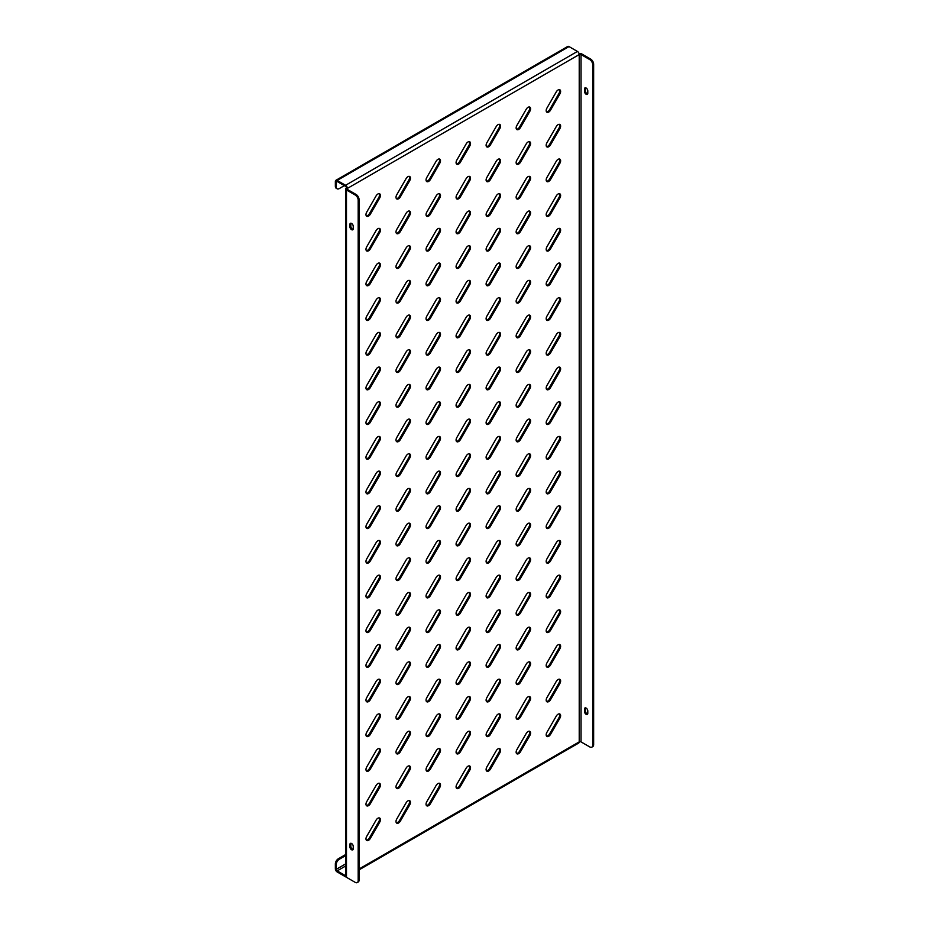 <?xml version="1.0" encoding="UTF-8"?>
<svg xmlns="http://www.w3.org/2000/svg" width="929" height="929" viewBox="0 0 929 929"><rect width="100%" height="100%" fill="white"/><g stroke="black" fill="none" stroke-linecap="round" stroke-linejoin="round"><path stroke-width="1.39" d="M558.074 124.66A3.611 2.079 120 0 0 556.262 126.565L546.926 142.752A3.611 2.079 120 0 0 546.926 146.921A3.611 2.079 120 0 0 550.525 144.831L559.873 128.655A3.611 2.079 120 0 0 559.873 124.486A3.611 2.079 120 0 0 558.074 124.66M558.074 89.985A3.611 2.079 120 0 0 556.262 91.89L546.926 108.078A3.611 2.079 120 0 0 546.926 112.246A3.611 2.079 120 0 0 550.525 110.156L559.873 93.968A3.611 2.079 120 0 0 559.873 89.799A3.611 2.079 120 0 0 558.074 89.985M558.074 159.335A3.611 2.079 120 0 0 556.262 161.251L546.926 177.427A3.611 2.079 120 0 0 546.926 181.596A3.611 2.079 120 0 0 550.525 179.518L559.873 163.33A3.611 2.079 120 0 0 559.873 159.161A3.611 2.079 120 0 0 558.074 159.335M558.074 194.022A3.611 2.079 120 0 0 556.262 195.926L546.926 212.114A3.611 2.079 120 0 0 546.926 216.283A3.611 2.079 120 0 0 550.525 214.193L559.873 198.005A3.611 2.079 120 0 0 559.873 193.836A3.611 2.079 120 0 0 558.074 194.022M558.074 228.697A3.611 2.079 120 0 0 556.262 230.601L546.926 246.789A3.611 2.079 120 0 0 546.926 250.958A3.611 2.079 120 0 0 550.525 248.867L559.873 232.691A3.611 2.079 120 0 0 559.873 228.522A3.611 2.079 120 0 0 558.074 228.697M558.074 263.383A3.611 2.079 120 0 0 556.262 265.288L546.926 281.464A3.611 2.079 120 0 0 546.926 285.633A3.611 2.079 120 0 0 550.525 283.554L559.873 267.366A3.611 2.079 120 0 0 559.873 263.197A3.611 2.079 120 0 0 558.074 263.383M558.074 298.058A3.611 2.079 120 0 0 556.262 299.962L546.926 316.15A3.611 2.079 120 0 0 546.926 320.319A3.611 2.079 120 0 0 550.525 318.229L559.873 302.041A3.611 2.079 120 0 0 559.873 297.872A3.611 2.079 120 0 0 558.074 298.058M558.074 332.733A3.611 2.079 120 0 0 556.262 334.637L546.926 350.825A3.611 2.079 120 0 0 546.926 354.994A3.611 2.079 120 0 0 550.525 352.915L559.873 336.728A3.611 2.079 120 0 0 559.873 332.559A3.611 2.079 120 0 0 558.074 332.733M558.074 367.419A3.611 2.079 120 0 0 556.262 369.324L546.926 385.5A3.611 2.079 120 0 0 546.926 389.669A3.611 2.079 120 0 0 550.525 387.59L559.873 371.403A3.611 2.079 120 0 0 559.873 367.234A3.611 2.079 120 0 0 558.074 367.419M558.074 402.094A3.611 2.079 120 0 0 556.262 403.999L546.926 420.187A3.611 2.079 120 0 0 546.926 424.356A3.611 2.079 120 0 0 550.525 422.265L559.873 406.089A3.611 2.079 120 0 0 559.873 401.92A3.611 2.079 120 0 0 558.074 402.094M558.074 436.769A3.611 2.079 120 0 0 556.262 438.674L546.926 454.862A3.611 2.079 120 0 0 546.926 459.031A3.611 2.079 120 0 0 550.525 456.952L559.873 440.764A3.611 2.079 120 0 0 559.873 436.595A3.611 2.079 120 0 0 558.074 436.769M558.074 471.456A3.611 2.079 120 0 0 556.262 473.36L546.926 489.537A3.611 2.079 120 0 0 546.926 493.705A3.611 2.079 120 0 0 550.525 491.627L559.873 475.439A3.611 2.079 120 0 0 559.873 471.27A3.611 2.079 120 0 0 558.074 471.456M558.074 506.131A3.611 2.079 120 0 0 556.262 508.035L546.926 524.223A3.611 2.079 120 0 0 546.926 528.392A3.611 2.079 120 0 0 550.525 526.302L559.873 510.126A3.611 2.079 120 0 0 559.873 505.957A3.611 2.079 120 0 0 558.074 506.131M558.074 540.806A3.611 2.079 120 0 0 556.262 542.71L546.926 558.898A3.611 2.079 120 0 0 546.926 563.067A3.611 2.079 120 0 0 550.525 560.988L559.873 544.8A3.611 2.079 120 0 0 559.873 540.632A3.611 2.079 120 0 0 558.074 540.806M558.074 575.492A3.611 2.079 120 0 0 556.262 577.397L546.926 593.585A3.611 2.079 120 0 0 546.926 597.753A3.611 2.079 120 0 0 550.525 595.663L559.873 579.475A3.611 2.079 120 0 0 559.873 575.306A3.611 2.079 120 0 0 558.074 575.492M558.074 610.167A3.611 2.079 120 0 0 556.262 612.072L546.926 628.259A3.611 2.079 120 0 0 546.926 632.428A3.611 2.079 120 0 0 550.525 630.338L559.873 614.162A3.611 2.079 120 0 0 559.873 609.993A3.611 2.079 120 0 0 558.074 610.167M558.074 644.842A3.611 2.079 120 0 0 556.262 646.758L546.926 662.934A3.611 2.079 120 0 0 546.926 667.103A3.611 2.079 120 0 0 550.525 665.025L559.873 648.837A3.611 2.079 120 0 0 559.873 644.668A3.611 2.079 120 0 0 558.074 644.842M558.074 679.529A3.611 2.079 120 0 0 556.262 681.433L546.926 697.621A3.611 2.079 120 0 0 546.926 701.79A3.611 2.079 120 0 0 550.525 699.7L559.873 683.512A3.611 2.079 120 0 0 559.873 679.343A3.611 2.079 120 0 0 558.074 679.529M558.074 714.204A3.611 2.079 120 0 0 556.262 716.108L546.926 732.296A3.611 2.079 120 0 0 546.926 736.465A3.611 2.079 120 0 0 550.525 734.374L559.873 718.198A3.611 2.079 120 0 0 559.873 714.029A3.611 2.079 120 0 0 558.074 714.204M528.032 107.323A3.611 2.079 120 0 0 526.232 109.227L516.884 125.415A3.611 2.079 120 0 0 516.884 129.584A3.611 2.079 120 0 0 520.495 127.494L529.844 111.306A3.611 2.079 120 0 0 529.844 107.137A3.611 2.079 120 0 0 528.032 107.323M528.032 141.998A3.611 2.079 120 0 0 526.232 143.902L516.884 160.09A3.611 2.079 120 0 0 516.884 164.259A3.611 2.079 120 0 0 520.495 162.18L529.844 145.992A3.611 2.079 120 0 0 529.844 141.823A3.611 2.079 120 0 0 528.032 141.998M528.032 176.684A3.611 2.079 120 0 0 526.232 178.589L516.884 194.765A3.611 2.079 120 0 0 516.884 198.934A3.611 2.079 120 0 0 520.495 196.855L529.844 180.667A3.611 2.079 120 0 0 529.844 176.498A3.611 2.079 120 0 0 528.032 176.684M528.032 211.359A3.611 2.079 120 0 0 526.232 213.264L516.884 229.451A3.611 2.079 120 0 0 516.884 233.62A3.611 2.079 120 0 0 520.495 231.53L529.844 215.354A3.611 2.079 120 0 0 529.844 211.185A3.611 2.079 120 0 0 528.032 211.359M528.032 246.034A3.611 2.079 120 0 0 526.232 247.938L516.884 264.126A3.611 2.079 120 0 0 516.884 268.295A3.611 2.079 120 0 0 520.495 266.217L529.844 250.029A3.611 2.079 120 0 0 529.844 245.86A3.611 2.079 120 0 0 528.032 246.034M528.032 280.721A3.611 2.079 120 0 0 526.232 282.625L516.884 298.801A3.611 2.079 120 0 0 516.884 302.97A3.611 2.079 120 0 0 520.495 300.891L529.844 284.704A3.611 2.079 120 0 0 529.844 280.535A3.611 2.079 120 0 0 528.032 280.721M528.032 315.395A3.611 2.079 120 0 0 526.232 317.3L516.884 333.488A3.611 2.079 120 0 0 516.884 337.657A3.611 2.079 120 0 0 520.495 335.566L529.844 319.39A3.611 2.079 120 0 0 529.844 315.221A3.611 2.079 120 0 0 528.032 315.395M528.032 350.07A3.611 2.079 120 0 0 526.232 351.975L516.884 368.163A3.611 2.079 120 0 0 516.884 372.332A3.611 2.079 120 0 0 520.495 370.253L529.844 354.065A3.611 2.079 120 0 0 529.844 349.896A3.611 2.079 120 0 0 528.032 350.07M528.032 384.757A3.611 2.079 120 0 0 526.232 386.661L516.884 402.849A3.611 2.079 120 0 0 516.884 407.018A3.611 2.079 120 0 0 520.495 404.928L529.844 388.74A3.611 2.079 120 0 0 529.844 384.571A3.611 2.079 120 0 0 528.032 384.757M528.032 419.432A3.611 2.079 120 0 0 526.232 421.336L516.884 437.524A3.611 2.079 120 0 0 516.884 441.693A3.611 2.079 120 0 0 520.495 439.603L529.844 423.427A3.611 2.079 120 0 0 529.844 419.258A3.611 2.079 120 0 0 528.032 419.432M528.032 454.107A3.611 2.079 120 0 0 526.232 456.023L516.884 472.199A3.611 2.079 120 0 0 516.884 476.368A3.611 2.079 120 0 0 520.495 474.289L529.844 458.102A3.611 2.079 120 0 0 529.844 453.933A3.611 2.079 120 0 0 528.032 454.107M528.032 488.793A3.611 2.079 120 0 0 526.232 490.698L516.884 506.886A3.611 2.079 120 0 0 516.884 511.055A3.611 2.079 120 0 0 520.495 508.964L529.844 492.776A3.611 2.079 120 0 0 529.844 488.608A3.611 2.079 120 0 0 528.032 488.793M528.032 523.468A3.611 2.079 120 0 0 526.232 525.373L516.884 541.561A3.611 2.079 120 0 0 516.884 545.729A3.611 2.079 120 0 0 520.495 543.639L529.844 527.463A3.611 2.079 120 0 0 529.844 523.294A3.611 2.079 120 0 0 528.032 523.468M528.032 558.155A3.611 2.079 120 0 0 526.232 560.059L516.884 576.235A3.611 2.079 120 0 0 516.884 580.404A3.611 2.079 120 0 0 520.495 578.326L529.844 562.138A3.611 2.079 120 0 0 529.844 557.969A3.611 2.079 120 0 0 528.032 558.155M528.032 592.83A3.611 2.079 120 0 0 526.232 594.734L516.884 610.922A3.611 2.079 120 0 0 516.884 615.091A3.611 2.079 120 0 0 520.495 613.001L529.844 596.813A3.611 2.079 120 0 0 529.844 592.644A3.611 2.079 120 0 0 528.032 592.83M528.032 627.505A3.611 2.079 120 0 0 526.232 629.409L516.884 645.597A3.611 2.079 120 0 0 516.884 649.766A3.611 2.079 120 0 0 520.495 647.687L529.844 631.499A3.611 2.079 120 0 0 529.844 627.33A3.611 2.079 120 0 0 528.032 627.505M528.032 662.191A3.611 2.079 120 0 0 526.232 664.096L516.884 680.272A3.611 2.079 120 0 0 516.884 684.441A3.611 2.079 120 0 0 520.495 682.362L529.844 666.174A3.611 2.079 120 0 0 529.844 662.005A3.611 2.079 120 0 0 528.032 662.191M528.032 696.866A3.611 2.079 120 0 0 526.232 698.771L516.884 714.958A3.611 2.079 120 0 0 516.884 719.127A3.611 2.079 120 0 0 520.495 717.037L529.844 700.861A3.611 2.079 120 0 0 529.844 696.692A3.611 2.079 120 0 0 528.032 696.866M528.032 731.541A3.611 2.079 120 0 0 526.232 733.445L516.884 749.633A3.611 2.079 120 0 0 516.884 753.802A3.611 2.079 120 0 0 520.495 751.724L529.844 735.536A3.611 2.079 120 0 0 529.844 731.367A3.611 2.079 120 0 0 528.032 731.541M498.002 124.66A3.611 2.079 120 0 0 496.202 126.565L486.854 142.752A3.611 2.079 120 0 0 486.854 146.921A3.611 2.079 120 0 0 490.466 144.831L499.814 128.655A3.611 2.079 120 0 0 499.814 124.486A3.611 2.079 120 0 0 498.002 124.66M498.002 159.335A3.611 2.079 120 0 0 496.202 161.24L486.854 177.427A3.611 2.079 120 0 0 486.854 181.596A3.611 2.079 120 0 0 490.466 179.518L499.814 163.33A3.611 2.079 120 0 0 499.814 159.161A3.611 2.079 120 0 0 498.002 159.335M498.002 194.022A3.611 2.079 120 0 0 496.202 195.926L486.854 212.114A3.611 2.079 120 0 0 486.854 216.283A3.611 2.079 120 0 0 490.466 214.193L499.814 198.005A3.611 2.079 120 0 0 499.814 193.836A3.611 2.079 120 0 0 498.002 194.022M498.002 228.697A3.611 2.079 120 0 0 496.202 230.601L486.854 246.789A3.611 2.079 120 0 0 486.854 250.958A3.611 2.079 120 0 0 490.466 248.867L499.814 232.691A3.611 2.079 120 0 0 499.814 228.522A3.611 2.079 120 0 0 498.002 228.697M498.002 263.371A3.611 2.079 120 0 0 496.202 265.288L486.854 281.464A3.611 2.079 120 0 0 486.854 285.633A3.611 2.079 120 0 0 490.466 283.554L499.814 267.366A3.611 2.079 120 0 0 499.814 263.197A3.611 2.079 120 0 0 498.002 263.371M498.002 298.058A3.611 2.079 120 0 0 496.202 299.962L486.854 316.15A3.611 2.079 120 0 0 486.854 320.319A3.611 2.079 120 0 0 490.466 318.229L499.814 302.041A3.611 2.079 120 0 0 499.814 297.872A3.611 2.079 120 0 0 498.002 298.058M498.002 332.733A3.611 2.079 120 0 0 496.202 334.637L486.854 350.825A3.611 2.079 120 0 0 486.854 354.994A3.611 2.079 120 0 0 490.466 352.904L499.814 336.728A3.611 2.079 120 0 0 499.814 332.559A3.611 2.079 120 0 0 498.002 332.733M498.002 367.419A3.611 2.079 120 0 0 496.202 369.324L486.854 385.5A3.611 2.079 120 0 0 486.854 389.669A3.611 2.079 120 0 0 490.466 387.59L499.814 371.403A3.611 2.079 120 0 0 499.814 367.234A3.611 2.079 120 0 0 498.002 367.419M498.002 402.094A3.611 2.079 120 0 0 496.202 403.999L486.854 420.187A3.611 2.079 120 0 0 486.854 424.356A3.611 2.079 120 0 0 490.466 422.265L499.814 406.078A3.611 2.079 120 0 0 499.814 401.92A3.611 2.079 120 0 0 498.002 402.094M498.002 436.769A3.611 2.079 120 0 0 496.202 438.674L486.854 454.862A3.611 2.079 120 0 0 486.854 459.031A3.611 2.079 120 0 0 490.466 456.952L499.814 440.764A3.611 2.079 120 0 0 499.814 436.595A3.611 2.079 120 0 0 498.002 436.769M498.002 471.456A3.611 2.079 120 0 0 496.202 473.36L486.854 489.537A3.611 2.079 120 0 0 486.854 493.705A3.611 2.079 120 0 0 490.466 491.627L499.814 475.439A3.611 2.079 120 0 0 499.814 471.27A3.611 2.079 120 0 0 498.002 471.456M498.002 506.131A3.611 2.079 120 0 0 496.202 508.035L486.854 524.223A3.611 2.079 120 0 0 486.854 528.392A3.611 2.079 120 0 0 490.466 526.302L499.814 510.126A3.611 2.079 120 0 0 499.814 505.957A3.611 2.079 120 0 0 498.002 506.131M498.002 540.806A3.611 2.079 120 0 0 496.202 542.71L486.854 558.898A3.611 2.079 120 0 0 486.854 563.067A3.611 2.079 120 0 0 490.466 560.988L499.814 544.8A3.611 2.079 120 0 0 499.814 540.632A3.611 2.079 120 0 0 498.002 540.806M498.002 575.492A3.611 2.079 120 0 0 496.202 577.397L486.854 593.573A3.611 2.079 120 0 0 486.854 597.742A3.611 2.079 120 0 0 490.466 595.663L499.814 579.475A3.611 2.079 120 0 0 499.814 575.306A3.611 2.079 120 0 0 498.002 575.492M498.002 610.167A3.611 2.079 120 0 0 496.202 612.072L486.854 628.259A3.611 2.079 120 0 0 486.854 632.428A3.611 2.079 120 0 0 490.466 630.338L499.814 614.162A3.611 2.079 120 0 0 499.814 609.993A3.611 2.079 120 0 0 498.002 610.167M498.002 644.842A3.611 2.079 120 0 0 496.202 646.747L486.854 662.934A3.611 2.079 120 0 0 486.854 667.103A3.611 2.079 120 0 0 490.466 665.025L499.814 648.837A3.611 2.079 120 0 0 499.814 644.668A3.611 2.079 120 0 0 498.002 644.842M498.002 679.529A3.611 2.079 120 0 0 496.202 681.433L486.854 697.621A3.611 2.079 120 0 0 486.854 701.79A3.611 2.079 120 0 0 490.466 699.7L499.814 683.512A3.611 2.079 120 0 0 499.814 679.343A3.611 2.079 120 0 0 498.002 679.529M498.002 714.204A3.611 2.079 120 0 0 496.202 716.108L486.854 732.296A3.611 2.079 120 0 0 486.854 736.465A3.611 2.079 120 0 0 490.466 734.374L499.814 718.198A3.611 2.079 120 0 0 499.814 714.029A3.611 2.079 120 0 0 498.002 714.204M498.002 748.879A3.611 2.079 120 0 0 496.202 750.795L486.854 766.971A3.611 2.079 120 0 0 486.854 771.14A3.611 2.079 120 0 0 490.466 769.061L499.814 752.873A3.611 2.079 120 0 0 499.814 748.704A3.611 2.079 120 0 0 498.002 748.879M467.972 141.998A3.611 2.079 120 0 0 466.161 143.902L456.824 160.09A3.611 2.079 120 0 0 456.824 164.259A3.611 2.079 120 0 0 460.436 162.169L469.772 145.992A3.611 2.079 120 0 0 469.772 141.823A3.611 2.079 120 0 0 467.972 141.998M467.972 176.684A3.611 2.079 120 0 0 466.161 178.589L456.824 194.765A3.611 2.079 120 0 0 456.824 198.934A3.611 2.079 120 0 0 460.436 196.855L469.772 180.667A3.611 2.079 120 0 0 469.772 176.498A3.611 2.079 120 0 0 467.972 176.684M467.972 211.359A3.611 2.079 120 0 0 466.161 213.264L456.824 229.451A3.611 2.079 120 0 0 456.824 233.62A3.611 2.079 120 0 0 460.436 231.53L469.772 215.354A3.611 2.079 120 0 0 469.772 211.185A3.611 2.079 120 0 0 467.972 211.359M467.972 246.034A3.611 2.079 120 0 0 466.161 247.938L456.824 264.126A3.611 2.079 120 0 0 456.824 268.295A3.611 2.079 120 0 0 460.436 266.217L469.772 250.029A3.611 2.079 120 0 0 469.772 245.86A3.611 2.079 120 0 0 467.972 246.034M467.972 280.721A3.611 2.079 120 0 0 466.161 282.625L456.824 298.801A3.611 2.079 120 0 0 456.824 302.97A3.611 2.079 120 0 0 460.436 300.891L469.772 284.704A3.611 2.079 120 0 0 469.772 280.535A3.611 2.079 120 0 0 467.972 280.721M467.972 315.395A3.611 2.079 120 0 0 466.161 317.3L456.824 333.488A3.611 2.079 120 0 0 456.824 337.657A3.611 2.079 120 0 0 460.436 335.566L469.772 319.39A3.611 2.079 120 0 0 469.772 315.221A3.611 2.079 120 0 0 467.972 315.395M467.972 350.07A3.611 2.079 120 0 0 466.161 351.975L456.824 368.163A3.611 2.079 120 0 0 456.824 372.332A3.611 2.079 120 0 0 460.436 370.253L469.772 354.065A3.611 2.079 120 0 0 469.772 349.896A3.611 2.079 120 0 0 467.972 350.07M467.972 384.757A3.611 2.079 120 0 0 466.161 386.661L456.824 402.838A3.611 2.079 120 0 0 456.824 407.007A3.611 2.079 120 0 0 460.436 404.928L469.772 388.74A3.611 2.079 120 0 0 469.772 384.571A3.611 2.079 120 0 0 467.972 384.757M467.972 419.432A3.611 2.079 120 0 0 466.161 421.336L456.824 437.524A3.611 2.079 120 0 0 456.824 441.693A3.611 2.079 120 0 0 460.436 439.603L469.772 423.427A3.611 2.079 120 0 0 469.772 419.258A3.611 2.079 120 0 0 467.972 419.432M467.972 454.107A3.611 2.079 120 0 0 466.161 456.023L456.824 472.199A3.611 2.079 120 0 0 456.824 476.368A3.611 2.079 120 0 0 460.436 474.289L469.772 458.102A3.611 2.079 120 0 0 469.772 453.933A3.611 2.079 120 0 0 467.972 454.107M467.972 488.793A3.611 2.079 120 0 0 466.161 490.698L456.824 506.886A3.611 2.079 120 0 0 456.824 511.055A3.611 2.079 120 0 0 460.436 508.964L469.772 492.776A3.611 2.079 120 0 0 469.772 488.608A3.611 2.079 120 0 0 467.972 488.793M467.972 523.468A3.611 2.079 120 0 0 466.161 525.373L456.824 541.561A3.611 2.079 120 0 0 456.824 545.729A3.611 2.079 120 0 0 460.436 543.639L469.772 527.463A3.611 2.079 120 0 0 469.772 523.294A3.611 2.079 120 0 0 467.972 523.468M467.972 558.143A3.611 2.079 120 0 0 466.161 560.059L456.824 576.235A3.611 2.079 120 0 0 456.824 580.404A3.611 2.079 120 0 0 460.436 578.326L469.772 562.138A3.611 2.079 120 0 0 469.772 557.969A3.611 2.079 120 0 0 467.972 558.143M467.972 592.83A3.611 2.079 120 0 0 466.161 594.734L456.824 610.922A3.611 2.079 120 0 0 456.824 615.091A3.611 2.079 120 0 0 460.436 613.001L469.772 596.813A3.611 2.079 120 0 0 469.772 592.644A3.611 2.079 120 0 0 467.972 592.83M467.972 627.505A3.611 2.079 120 0 0 466.161 629.409L456.824 645.597A3.611 2.079 120 0 0 456.824 649.766A3.611 2.079 120 0 0 460.436 647.676L469.772 631.499A3.611 2.079 120 0 0 469.772 627.33A3.611 2.079 120 0 0 467.972 627.505M467.972 662.191A3.611 2.079 120 0 0 466.161 664.096L456.824 680.272A3.611 2.079 120 0 0 456.824 684.441A3.611 2.079 120 0 0 460.436 682.362L469.772 666.174A3.611 2.079 120 0 0 469.772 662.005A3.611 2.079 120 0 0 467.972 662.191M467.972 696.866A3.611 2.079 120 0 0 466.161 698.771L456.824 714.958A3.611 2.079 120 0 0 456.824 719.127A3.611 2.079 120 0 0 460.436 717.037L469.772 700.861A3.611 2.079 120 0 0 469.772 696.692A3.611 2.079 120 0 0 467.972 696.866M467.972 731.541A3.611 2.079 120 0 0 466.161 733.445L456.824 749.633A3.611 2.079 120 0 0 456.824 753.802A3.611 2.079 120 0 0 460.436 751.724L469.772 735.536A3.611 2.079 120 0 0 469.772 731.367A3.611 2.079 120 0 0 467.972 731.541M467.972 766.228A3.611 2.079 120 0 0 466.161 768.132L456.824 784.308A3.611 2.079 120 0 0 456.824 788.477A3.611 2.079 120 0 0 460.436 786.399L469.772 770.211A3.611 2.079 120 0 0 469.772 766.042A3.611 2.079 120 0 0 467.972 766.228M437.942 159.335A3.611 2.079 120 0 0 436.131 161.24L426.794 177.427A3.611 2.079 120 0 0 426.794 181.596A3.611 2.079 120 0 0 430.394 179.518L439.742 163.33A3.611 2.079 120 0 0 439.742 159.161A3.611 2.079 120 0 0 437.942 159.335M437.942 194.022A3.611 2.079 120 0 0 436.131 195.926L426.794 212.114A3.611 2.079 120 0 0 426.794 216.271A3.611 2.079 120 0 0 430.394 214.193L439.742 198.005A3.611 2.079 120 0 0 439.742 193.836A3.611 2.079 120 0 0 437.942 194.022M437.942 228.697A3.611 2.079 120 0 0 436.131 230.601L426.794 246.789A3.611 2.079 120 0 0 426.794 250.958A3.611 2.079 120 0 0 430.394 248.867L439.742 232.691A3.611 2.079 120 0 0 439.742 228.522A3.611 2.079 120 0 0 437.942 228.697M437.942 263.371A3.611 2.079 120 0 0 436.131 265.288L426.794 281.464A3.611 2.079 120 0 0 426.794 285.633A3.611 2.079 120 0 0 430.394 283.554L439.742 267.366A3.611 2.079 120 0 0 439.742 263.197A3.611 2.079 120 0 0 437.942 263.371M437.942 298.058A3.611 2.079 120 0 0 436.131 299.962L426.794 316.15A3.611 2.079 120 0 0 426.794 320.319A3.611 2.079 120 0 0 430.394 318.229L439.742 302.041A3.611 2.079 120 0 0 439.742 297.872A3.611 2.079 120 0 0 437.942 298.058M437.942 332.733A3.611 2.079 120 0 0 436.131 334.637L426.794 350.825A3.611 2.079 120 0 0 426.794 354.994A3.611 2.079 120 0 0 430.394 352.904L439.742 336.728A3.611 2.079 120 0 0 439.742 332.559A3.611 2.079 120 0 0 437.942 332.733M437.942 367.419A3.611 2.079 120 0 0 436.131 369.324L426.794 385.5A3.611 2.079 120 0 0 426.794 389.669A3.611 2.079 120 0 0 430.394 387.59L439.742 371.403A3.611 2.079 120 0 0 439.742 367.234A3.611 2.079 120 0 0 437.942 367.419M437.942 402.094A3.611 2.079 120 0 0 436.131 403.999L426.794 420.187A3.611 2.079 120 0 0 426.794 424.356A3.611 2.079 120 0 0 430.394 422.265L439.742 406.078A3.611 2.079 120 0 0 439.742 401.909A3.611 2.079 120 0 0 437.942 402.094M437.942 436.769A3.611 2.079 120 0 0 436.131 438.674L426.794 454.862A3.611 2.079 120 0 0 426.794 459.031A3.611 2.079 120 0 0 430.394 456.952L439.742 440.764A3.611 2.079 120 0 0 439.742 436.595A3.611 2.079 120 0 0 437.942 436.769M437.942 471.456A3.611 2.079 120 0 0 436.131 473.36L426.794 489.537A3.611 2.079 120 0 0 426.794 493.705A3.611 2.079 120 0 0 430.394 491.627L439.742 475.439A3.611 2.079 120 0 0 439.742 471.27A3.611 2.079 120 0 0 437.942 471.456M437.942 506.131A3.611 2.079 120 0 0 436.131 508.035L426.794 524.223A3.611 2.079 120 0 0 426.794 528.392A3.611 2.079 120 0 0 430.394 526.302L439.742 510.126A3.611 2.079 120 0 0 439.742 505.957A3.611 2.079 120 0 0 437.942 506.131M437.942 540.806A3.611 2.079 120 0 0 436.131 542.71L426.794 558.898A3.611 2.079 120 0 0 426.794 563.067A3.611 2.079 120 0 0 430.394 560.988L439.742 544.8A3.611 2.079 120 0 0 439.742 540.632A3.611 2.079 120 0 0 437.942 540.806M437.942 575.492A3.611 2.079 120 0 0 436.131 577.397L426.794 593.573A3.611 2.079 120 0 0 426.794 597.742A3.611 2.079 120 0 0 430.394 595.663L439.742 579.475A3.611 2.079 120 0 0 439.742 575.306A3.611 2.079 120 0 0 437.942 575.492M437.942 610.167A3.611 2.079 120 0 0 436.131 612.072L426.794 628.259A3.611 2.079 120 0 0 426.794 632.428A3.611 2.079 120 0 0 430.394 630.338L439.742 614.162A3.611 2.079 120 0 0 439.742 609.993A3.611 2.079 120 0 0 437.942 610.167M437.942 644.842A3.611 2.079 120 0 0 436.131 646.747L426.794 662.934A3.611 2.079 120 0 0 426.794 667.103A3.611 2.079 120 0 0 430.394 665.025L439.742 648.837A3.611 2.079 120 0 0 439.742 644.668A3.611 2.079 120 0 0 437.942 644.842M437.942 679.529A3.611 2.079 120 0 0 436.131 681.433L426.794 697.621A3.611 2.079 120 0 0 426.794 701.778A3.611 2.079 120 0 0 430.394 699.7L439.742 683.512A3.611 2.079 120 0 0 439.742 679.343A3.611 2.079 120 0 0 437.942 679.529M437.942 714.204A3.611 2.079 120 0 0 436.131 716.108L426.794 732.296A3.611 2.079 120 0 0 426.794 736.465A3.611 2.079 120 0 0 430.394 734.374L439.742 718.198A3.611 2.079 120 0 0 439.742 714.029A3.611 2.079 120 0 0 437.942 714.204M437.942 748.879A3.611 2.079 120 0 0 436.131 750.795L426.794 766.971A3.611 2.079 120 0 0 426.794 771.14A3.611 2.079 120 0 0 430.394 769.061L439.742 752.873A3.611 2.079 120 0 0 439.742 748.704A3.611 2.079 120 0 0 437.942 748.879M437.942 783.565A3.611 2.079 120 0 0 436.131 785.469L426.794 801.657A3.611 2.079 120 0 0 426.794 805.826A3.611 2.079 120 0 0 430.394 803.736L439.742 787.548A3.611 2.079 120 0 0 439.742 783.379A3.611 2.079 120 0 0 437.942 783.565M407.901 176.684A3.611 2.079 120 0 0 406.101 178.589L396.753 194.765A3.611 2.079 120 0 0 396.753 198.934A3.611 2.079 120 0 0 400.364 196.855L409.712 180.667A3.611 2.079 120 0 0 409.712 176.498A3.611 2.079 120 0 0 407.901 176.684M407.901 211.359A3.611 2.079 120 0 0 406.101 213.264L396.753 229.451A3.611 2.079 120 0 0 396.753 233.62A3.611 2.079 120 0 0 400.364 231.53L409.712 215.342A3.611 2.079 120 0 0 409.712 211.173A3.611 2.079 120 0 0 407.901 211.359M407.901 246.034A3.611 2.079 120 0 0 406.101 247.938L396.753 264.126A3.611 2.079 120 0 0 396.753 268.295A3.611 2.079 120 0 0 400.364 266.217L409.712 250.029A3.611 2.079 120 0 0 409.712 245.86A3.611 2.079 120 0 0 407.901 246.034M407.901 280.721A3.611 2.079 120 0 0 406.101 282.625L396.753 298.801A3.611 2.079 120 0 0 396.753 302.97A3.611 2.079 120 0 0 400.364 300.891L409.712 284.704A3.611 2.079 120 0 0 409.712 280.535A3.611 2.079 120 0 0 407.901 280.721M407.901 315.395A3.611 2.079 120 0 0 406.101 317.3L396.753 333.488A3.611 2.079 120 0 0 396.753 337.657A3.611 2.079 120 0 0 400.364 335.566L409.712 319.39A3.611 2.079 120 0 0 409.712 315.221A3.611 2.079 120 0 0 407.901 315.395M407.901 350.07A3.611 2.079 120 0 0 406.101 351.975L396.753 368.163A3.611 2.079 120 0 0 396.753 372.332A3.611 2.079 120 0 0 400.364 370.253L409.712 354.065A3.611 2.079 120 0 0 409.712 349.896A3.611 2.079 120 0 0 407.901 350.07M407.901 384.757A3.611 2.079 120 0 0 406.101 386.661L396.753 402.838A3.611 2.079 120 0 0 396.753 407.007A3.611 2.079 120 0 0 400.364 404.928L409.712 388.74A3.611 2.079 120 0 0 409.712 384.571A3.611 2.079 120 0 0 407.901 384.757M407.901 419.432A3.611 2.079 120 0 0 406.101 421.336L396.753 437.524A3.611 2.079 120 0 0 396.753 441.693A3.611 2.079 120 0 0 400.364 439.603L409.712 423.427A3.611 2.079 120 0 0 409.712 419.258A3.611 2.079 120 0 0 407.901 419.432M407.901 454.107A3.611 2.079 120 0 0 406.101 456.011L396.753 472.199A3.611 2.079 120 0 0 396.753 476.368A3.611 2.079 120 0 0 400.364 474.289L409.712 458.102A3.611 2.079 120 0 0 409.712 453.933A3.611 2.079 120 0 0 407.901 454.107M407.901 488.793A3.611 2.079 120 0 0 406.101 490.698L396.753 506.886A3.611 2.079 120 0 0 396.753 511.055A3.611 2.079 120 0 0 400.364 508.964L409.712 492.776A3.611 2.079 120 0 0 409.712 488.608A3.611 2.079 120 0 0 407.901 488.793M407.901 523.468A3.611 2.079 120 0 0 406.101 525.373L396.753 541.561A3.611 2.079 120 0 0 396.753 545.729A3.611 2.079 120 0 0 400.364 543.639L409.712 527.463A3.611 2.079 120 0 0 409.712 523.294A3.611 2.079 120 0 0 407.901 523.468M407.901 558.143A3.611 2.079 120 0 0 406.101 560.059L396.753 576.235A3.611 2.079 120 0 0 396.753 580.404A3.611 2.079 120 0 0 400.364 578.326L409.712 562.138A3.611 2.079 120 0 0 409.712 557.969A3.611 2.079 120 0 0 407.901 558.143M407.901 592.83A3.611 2.079 120 0 0 406.101 594.734L396.753 610.922A3.611 2.079 120 0 0 396.753 615.091A3.611 2.079 120 0 0 400.364 613.001L409.712 596.813A3.611 2.079 120 0 0 409.712 592.644A3.611 2.079 120 0 0 407.901 592.83M407.901 627.505A3.611 2.079 120 0 0 406.101 629.409L396.753 645.597A3.611 2.079 120 0 0 396.753 649.766A3.611 2.079 120 0 0 400.364 647.676L409.712 631.499A3.611 2.079 120 0 0 409.712 627.33A3.611 2.079 120 0 0 407.901 627.505M407.901 662.191A3.611 2.079 120 0 0 406.101 664.096L396.753 680.272A3.611 2.079 120 0 0 396.753 684.441A3.611 2.079 120 0 0 400.364 682.362L409.712 666.174A3.611 2.079 120 0 0 409.712 662.005A3.611 2.079 120 0 0 407.901 662.191M407.901 696.866A3.611 2.079 120 0 0 406.101 698.771L396.753 714.958A3.611 2.079 120 0 0 396.753 719.127A3.611 2.079 120 0 0 400.364 717.037L409.712 700.849A3.611 2.079 120 0 0 409.712 696.68A3.611 2.079 120 0 0 407.901 696.866M407.901 731.541A3.611 2.079 120 0 0 406.101 733.445L396.753 749.633A3.611 2.079 120 0 0 396.753 753.802A3.611 2.079 120 0 0 400.364 751.724L409.712 735.536A3.611 2.079 120 0 0 409.712 731.367A3.611 2.079 120 0 0 407.901 731.541M407.901 766.228A3.611 2.079 120 0 0 406.101 768.132L396.753 784.308A3.611 2.079 120 0 0 396.753 788.477A3.611 2.079 120 0 0 400.364 786.399L409.712 770.211A3.611 2.079 120 0 0 409.712 766.042A3.611 2.079 120 0 0 407.901 766.228M407.901 800.903A3.611 2.079 120 0 0 406.101 802.807L396.753 818.995A3.611 2.079 120 0 0 396.753 823.164A3.611 2.079 120 0 0 400.364 821.073L409.712 804.897A3.611 2.079 120 0 0 409.712 800.728A3.611 2.079 120 0 0 407.901 800.903M377.871 194.022A3.611 2.079 120 0 0 376.071 195.926L366.723 212.102A3.611 2.079 120 0 0 366.723 216.271A3.611 2.079 120 0 0 370.334 214.193L379.682 198.005A3.611 2.079 120 0 0 379.682 193.836A3.611 2.079 120 0 0 377.871 194.022M377.871 228.697A3.611 2.079 120 0 0 376.071 230.601L366.723 246.789A3.611 2.079 120 0 0 366.723 250.958A3.611 2.079 120 0 0 370.334 248.867L379.682 232.691A3.611 2.079 120 0 0 379.682 228.522A3.611 2.079 120 0 0 377.871 228.697M377.871 263.371A3.611 2.079 120 0 0 376.071 265.276L366.723 281.464A3.611 2.079 120 0 0 366.723 285.633A3.611 2.079 120 0 0 370.334 283.554L379.682 267.366A3.611 2.079 120 0 0 379.682 263.197A3.611 2.079 120 0 0 377.871 263.371M377.871 298.058A3.611 2.079 120 0 0 376.071 299.962L366.723 316.15A3.611 2.079 120 0 0 366.723 320.319A3.611 2.079 120 0 0 370.334 318.229L379.682 302.041A3.611 2.079 120 0 0 379.682 297.872A3.611 2.079 120 0 0 377.871 298.058M377.871 332.733A3.611 2.079 120 0 0 376.071 334.637L366.723 350.825A3.611 2.079 120 0 0 366.723 354.994A3.611 2.079 120 0 0 370.334 352.904L379.682 336.728A3.611 2.079 120 0 0 379.682 332.559A3.611 2.079 120 0 0 377.871 332.733M377.871 367.408A3.611 2.079 120 0 0 376.071 369.324L366.723 385.5A3.611 2.079 120 0 0 366.723 389.669A3.611 2.079 120 0 0 370.334 387.59L379.682 371.403A3.611 2.079 120 0 0 379.682 367.234A3.611 2.079 120 0 0 377.871 367.408M377.871 402.094A3.611 2.079 120 0 0 376.071 403.999L366.723 420.187A3.611 2.079 120 0 0 366.723 424.356A3.611 2.079 120 0 0 370.334 422.265L379.682 406.078A3.611 2.079 120 0 0 379.682 401.909A3.611 2.079 120 0 0 377.871 402.094M377.871 436.769A3.611 2.079 120 0 0 376.071 438.674L366.723 454.862A3.611 2.079 120 0 0 366.723 459.031A3.611 2.079 120 0 0 370.334 456.94L379.682 440.764A3.611 2.079 120 0 0 379.682 436.595A3.611 2.079 120 0 0 377.871 436.769M377.871 471.456A3.611 2.079 120 0 0 376.071 473.36L366.723 489.537A3.611 2.079 120 0 0 366.723 493.705A3.611 2.079 120 0 0 370.334 491.627L379.682 475.439A3.611 2.079 120 0 0 379.682 471.27A3.611 2.079 120 0 0 377.871 471.456M377.871 506.131A3.611 2.079 120 0 0 376.071 508.035L366.723 524.223A3.611 2.079 120 0 0 366.723 528.392A3.611 2.079 120 0 0 370.334 526.302L379.682 510.114A3.611 2.079 120 0 0 379.682 505.945A3.611 2.079 120 0 0 377.871 506.131M377.871 540.806A3.611 2.079 120 0 0 376.071 542.71L366.723 558.898A3.611 2.079 120 0 0 366.723 563.067A3.611 2.079 120 0 0 370.334 560.988L379.682 544.8A3.611 2.079 120 0 0 379.682 540.632A3.611 2.079 120 0 0 377.871 540.806M377.871 575.492A3.611 2.079 120 0 0 376.071 577.397L366.723 593.573A3.611 2.079 120 0 0 366.723 597.742A3.611 2.079 120 0 0 370.334 595.663L379.682 579.475A3.611 2.079 120 0 0 379.682 575.306A3.611 2.079 120 0 0 377.871 575.492M377.871 610.167A3.611 2.079 120 0 0 376.071 612.072L366.723 628.259A3.611 2.079 120 0 0 366.723 632.428A3.611 2.079 120 0 0 370.334 630.338L379.682 614.162A3.611 2.079 120 0 0 379.682 609.993A3.611 2.079 120 0 0 377.871 610.167M377.871 644.842A3.611 2.079 120 0 0 376.071 646.747L366.723 662.934A3.611 2.079 120 0 0 366.723 667.103A3.611 2.079 120 0 0 370.334 665.025L379.682 648.837A3.611 2.079 120 0 0 379.682 644.668A3.611 2.079 120 0 0 377.871 644.842M377.871 679.529A3.611 2.079 120 0 0 376.071 681.433L366.723 697.609A3.611 2.079 120 0 0 366.723 701.778A3.611 2.079 120 0 0 370.334 699.7L379.682 683.512A3.611 2.079 120 0 0 379.682 679.343A3.611 2.079 120 0 0 377.871 679.529M377.871 714.204A3.611 2.079 120 0 0 376.071 716.108L366.723 732.296A3.611 2.079 120 0 0 366.723 736.465A3.611 2.079 120 0 0 370.334 734.374L379.682 718.198A3.611 2.079 120 0 0 379.682 714.029A3.611 2.079 120 0 0 377.871 714.204M377.871 748.879A3.611 2.079 120 0 0 376.071 750.783L366.723 766.971A3.611 2.079 120 0 0 366.723 771.14A3.611 2.079 120 0 0 370.334 769.061L379.682 752.873A3.611 2.079 120 0 0 379.682 748.704A3.611 2.079 120 0 0 377.871 748.879M377.871 783.565A3.611 2.079 120 0 0 376.071 785.469L366.723 801.657A3.611 2.079 120 0 0 366.723 805.826A3.611 2.079 120 0 0 370.334 803.736L379.682 787.548A3.611 2.079 120 0 0 379.682 783.379A3.611 2.079 120 0 0 377.871 783.565M377.871 818.24A3.611 2.079 120 0 0 376.071 820.144L366.723 836.332A3.611 2.079 120 0 0 366.723 840.501A3.611 2.079 120 0 0 370.334 838.411L379.682 822.235A3.611 2.079 120 0 0 379.682 818.066A3.611 2.079 120 0 0 377.871 818.24M366.328 840.141A3.611 2.079 120 0 0 369.428 837.9L378.777 821.712A3.611 2.079 120 0 0 379.171 817.903M366.328 805.466A3.611 2.079 120 0 0 369.428 803.213L378.777 787.037A3.611 2.079 120 0 0 379.171 783.217M366.328 770.78A3.611 2.079 120 0 0 369.428 768.538L378.777 752.351A3.611 2.079 120 0 0 379.171 748.542M366.328 736.105A3.611 2.079 120 0 0 369.428 733.864L378.777 717.676A3.611 2.079 120 0 0 379.171 713.867M366.328 701.43A3.611 2.079 120 0 0 369.428 699.177L378.777 682.989A3.611 2.079 120 0 0 379.171 679.18M366.328 666.743A3.611 2.079 120 0 0 369.428 664.502L378.777 648.314A3.611 2.079 120 0 0 379.171 644.505M366.328 632.068A3.611 2.079 120 0 0 369.428 629.816L378.777 613.639A3.611 2.079 120 0 0 379.171 609.83M366.328 597.382A3.611 2.079 120 0 0 369.428 595.141L378.777 578.953A3.611 2.079 120 0 0 379.171 575.144M366.328 562.707A3.611 2.079 120 0 0 369.428 560.466L378.777 544.278A3.611 2.079 120 0 0 379.171 540.469M366.328 528.032A3.611 2.079 120 0 0 369.428 525.779L378.777 509.603A3.611 2.079 120 0 0 379.171 505.794M366.328 493.345A3.611 2.079 120 0 0 369.428 491.104L378.777 474.916A3.611 2.079 120 0 0 379.171 471.108M366.328 458.671A3.611 2.079 120 0 0 369.428 456.429L378.777 440.241A3.611 2.079 120 0 0 379.171 436.433M366.328 423.996A3.611 2.079 120 0 0 369.428 421.743L378.777 405.567A3.611 2.079 120 0 0 379.171 401.758M366.328 389.309A3.611 2.079 120 0 0 369.428 387.068L378.777 370.88A3.611 2.079 120 0 0 379.171 367.071M366.328 354.634A3.611 2.079 120 0 0 369.428 352.393L378.777 336.205A3.611 2.079 120 0 0 379.171 332.396M366.328 319.959A3.611 2.079 120 0 0 369.428 317.706L378.777 301.53A3.611 2.079 120 0 0 379.171 297.71M366.328 285.273A3.611 2.079 120 0 0 369.428 283.031L378.777 266.844A3.611 2.079 120 0 0 379.171 263.035M366.328 250.598A3.611 2.079 120 0 0 369.428 248.357L378.777 232.169A3.611 2.079 120 0 0 379.171 228.36M366.328 215.923A3.611 2.079 120 0 0 369.428 213.67L378.777 197.482A3.611 2.079 120 0 0 379.171 193.673M396.358 822.804A3.611 2.079 120 0 0 399.47 820.551L408.806 804.375A3.611 2.079 120 0 0 409.201 800.566M396.358 788.117A3.611 2.079 120 0 0 399.47 785.876L408.806 769.688A3.611 2.079 120 0 0 409.201 765.879M396.358 753.442A3.611 2.079 120 0 0 399.47 751.201L408.806 735.013A3.611 2.079 120 0 0 409.201 731.204M396.358 718.767A3.611 2.079 120 0 0 399.47 716.514L408.806 700.338A3.611 2.079 120 0 0 409.201 696.529M396.358 684.081A3.611 2.079 120 0 0 399.47 681.84L408.806 665.652A3.611 2.079 120 0 0 409.201 661.843M396.358 649.406A3.611 2.079 120 0 0 399.47 647.165L408.806 630.977A3.611 2.079 120 0 0 409.201 627.168M396.358 614.731A3.611 2.079 120 0 0 399.47 612.478L408.806 596.302A3.611 2.079 120 0 0 409.201 592.493M396.358 580.044A3.611 2.079 120 0 0 399.47 577.803L408.806 561.615A3.611 2.079 120 0 0 409.201 557.806M396.358 545.369A3.611 2.079 120 0 0 399.47 543.128L408.806 526.94A3.611 2.079 120 0 0 409.201 523.132M396.358 510.695A3.611 2.079 120 0 0 399.47 508.442L408.806 492.265A3.611 2.079 120 0 0 409.201 488.445M396.358 476.008A3.611 2.079 120 0 0 399.47 473.767L408.806 457.579A3.611 2.079 120 0 0 409.201 453.77M396.358 441.333A3.611 2.079 120 0 0 399.47 439.092L408.806 422.904A3.611 2.079 120 0 0 409.201 419.095M396.358 406.658A3.611 2.079 120 0 0 399.47 404.405L408.806 388.217A3.611 2.079 120 0 0 409.201 384.409M396.358 371.972A3.611 2.079 120 0 0 399.47 369.73L408.806 353.543A3.611 2.079 120 0 0 409.201 349.734M396.358 337.297A3.611 2.079 120 0 0 399.47 335.044L408.806 318.868A3.611 2.079 120 0 0 409.201 315.059M396.358 302.61A3.611 2.079 120 0 0 399.47 300.369L408.806 284.181A3.611 2.079 120 0 0 409.201 280.372M396.358 267.935A3.611 2.079 120 0 0 399.47 265.694L408.806 249.506A3.611 2.079 120 0 0 409.201 245.697M396.358 233.26A3.611 2.079 120 0 0 399.47 231.007L408.806 214.831A3.611 2.079 120 0 0 409.201 211.022M396.358 198.574A3.611 2.079 120 0 0 399.47 196.333L408.806 180.145A3.611 2.079 120 0 0 409.201 176.336M426.399 805.466A3.611 2.079 120 0 0 429.5 803.213L438.836 787.037A3.611 2.079 120 0 0 439.231 783.228M426.399 770.78A3.611 2.079 120 0 0 429.5 768.538L438.836 752.351A3.611 2.079 120 0 0 439.231 748.542M426.399 736.105A3.611 2.079 120 0 0 429.5 733.864L438.836 717.676A3.611 2.079 120 0 0 439.231 713.867M426.399 701.43A3.611 2.079 120 0 0 429.5 699.177L438.836 683.001A3.611 2.079 120 0 0 439.231 679.18M426.399 666.743A3.611 2.079 120 0 0 429.5 664.502L438.836 648.314A3.611 2.079 120 0 0 439.231 644.505M426.399 632.068A3.611 2.079 120 0 0 429.5 629.816L438.836 613.639A3.611 2.079 120 0 0 439.231 609.83M426.399 597.393A3.611 2.079 120 0 0 429.5 595.141L438.836 578.953A3.611 2.079 120 0 0 439.231 575.144M426.399 562.707A3.611 2.079 120 0 0 429.5 560.466L438.836 544.278A3.611 2.079 120 0 0 439.231 540.469M426.399 528.032A3.611 2.079 120 0 0 429.5 525.779L438.836 509.603A3.611 2.079 120 0 0 439.231 505.794M426.399 493.345A3.611 2.079 120 0 0 429.5 491.104L438.836 474.916A3.611 2.079 120 0 0 439.231 471.108M426.399 458.671A3.611 2.079 120 0 0 429.5 456.429L438.836 440.241A3.611 2.079 120 0 0 439.231 436.433M426.399 423.996A3.611 2.079 120 0 0 429.5 421.743L438.836 405.567A3.611 2.079 120 0 0 439.231 401.758M426.399 389.309A3.611 2.079 120 0 0 429.5 387.068L438.836 370.88A3.611 2.079 120 0 0 439.231 367.071M426.399 354.634A3.611 2.079 120 0 0 429.5 352.393L438.836 336.205A3.611 2.079 120 0 0 439.231 332.396M426.399 319.959A3.611 2.079 120 0 0 429.5 317.706L438.836 301.53A3.611 2.079 120 0 0 439.231 297.721M426.399 285.273A3.611 2.079 120 0 0 429.5 283.031L438.836 266.844A3.611 2.079 120 0 0 439.231 263.035M426.399 250.598A3.611 2.079 120 0 0 429.5 248.357L438.836 232.169A3.611 2.079 120 0 0 439.231 228.36M426.399 215.923A3.611 2.079 120 0 0 429.5 213.67L438.836 197.494A3.611 2.079 120 0 0 439.231 193.673M426.399 181.236A3.611 2.079 120 0 0 429.5 178.995L438.836 162.807A3.611 2.079 120 0 0 439.231 158.998M456.429 788.117A3.611 2.079 120 0 0 459.53 785.876L468.878 769.688A3.611 2.079 120 0 0 469.273 765.879M456.429 753.442A3.611 2.079 120 0 0 459.53 751.201L468.878 735.013A3.611 2.079 120 0 0 469.273 731.204M456.429 718.767A3.611 2.079 120 0 0 459.53 716.514L468.878 700.338A3.611 2.079 120 0 0 469.273 696.529M456.429 684.081A3.611 2.079 120 0 0 459.53 681.84L468.878 665.652A3.611 2.079 120 0 0 469.273 661.843M456.429 649.406A3.611 2.079 120 0 0 459.53 647.165L468.878 630.977A3.611 2.079 120 0 0 469.273 627.168M456.429 614.731A3.611 2.079 120 0 0 459.53 612.478L468.878 596.302A3.611 2.079 120 0 0 469.273 592.493M456.429 580.044A3.611 2.079 120 0 0 459.53 577.803L468.878 561.615A3.611 2.079 120 0 0 469.273 557.806M456.429 545.369A3.611 2.079 120 0 0 459.53 543.128L468.878 526.94A3.611 2.079 120 0 0 469.273 523.132M456.429 510.695A3.611 2.079 120 0 0 459.53 508.442L468.878 492.265A3.611 2.079 120 0 0 469.273 488.445M456.429 476.008A3.611 2.079 120 0 0 459.53 473.767L468.878 457.579A3.611 2.079 120 0 0 469.273 453.77M456.429 441.333A3.611 2.079 120 0 0 459.53 439.092L468.878 422.904A3.611 2.079 120 0 0 469.273 419.095M456.429 406.658A3.611 2.079 120 0 0 459.53 404.405L468.878 388.217A3.611 2.079 120 0 0 469.273 384.409M456.429 371.972A3.611 2.079 120 0 0 459.53 369.73L468.878 353.543A3.611 2.079 120 0 0 469.273 349.734M456.429 337.297A3.611 2.079 120 0 0 459.53 335.044L468.878 318.868A3.611 2.079 120 0 0 469.273 315.059M456.429 302.61A3.611 2.079 120 0 0 459.53 300.369L468.878 284.181A3.611 2.079 120 0 0 469.273 280.372M456.429 267.935A3.611 2.079 120 0 0 459.53 265.694L468.878 249.506A3.611 2.079 120 0 0 469.273 245.697M456.429 233.26A3.611 2.079 120 0 0 459.53 231.007L468.878 214.831A3.611 2.079 120 0 0 469.273 211.022M456.429 198.574A3.611 2.079 120 0 0 459.53 196.333L468.878 180.145A3.611 2.079 120 0 0 469.273 176.336M456.429 163.899A3.611 2.079 120 0 0 459.53 161.658L468.878 145.47A3.611 2.079 120 0 0 469.273 141.661M486.459 770.78A3.611 2.079 120 0 0 489.56 768.538L498.908 752.351A3.611 2.079 120 0 0 499.303 748.542M486.459 736.105A3.611 2.079 120 0 0 489.56 733.864L498.908 717.676A3.611 2.079 120 0 0 499.303 713.867M486.459 701.43A3.611 2.079 120 0 0 489.56 699.177L498.908 683.001A3.611 2.079 120 0 0 499.303 679.18M486.459 666.743A3.611 2.079 120 0 0 489.56 664.502L498.908 648.314A3.611 2.079 120 0 0 499.303 644.505M486.459 632.068A3.611 2.079 120 0 0 489.56 629.827L498.908 613.639A3.611 2.079 120 0 0 499.303 609.83M486.459 597.393A3.611 2.079 120 0 0 489.56 595.141L498.908 578.953A3.611 2.079 120 0 0 499.303 575.144M486.459 562.707A3.611 2.079 120 0 0 489.56 560.466L498.908 544.278A3.611 2.079 120 0 0 499.303 540.469M486.459 528.032A3.611 2.079 120 0 0 489.56 525.779L498.908 509.603A3.611 2.079 120 0 0 499.303 505.794M486.459 493.345A3.611 2.079 120 0 0 489.56 491.104L498.908 474.916A3.611 2.079 120 0 0 499.303 471.108M486.459 458.671A3.611 2.079 120 0 0 489.56 456.429L498.908 440.241A3.611 2.079 120 0 0 499.303 436.433M486.459 423.996A3.611 2.079 120 0 0 489.56 421.743L498.908 405.567A3.611 2.079 120 0 0 499.303 401.758M486.459 389.309A3.611 2.079 120 0 0 489.56 387.068L498.908 370.88A3.611 2.079 120 0 0 499.303 367.071M486.459 354.634A3.611 2.079 120 0 0 489.56 352.393L498.908 336.205A3.611 2.079 120 0 0 499.303 332.396M486.459 319.959A3.611 2.079 120 0 0 489.56 317.706L498.908 301.53A3.611 2.079 120 0 0 499.303 297.721M486.459 285.273A3.611 2.079 120 0 0 489.56 283.031L498.908 266.844A3.611 2.079 120 0 0 499.303 263.035M486.459 250.598A3.611 2.079 120 0 0 489.56 248.357L498.908 232.169A3.611 2.079 120 0 0 499.303 228.36M486.459 215.923A3.611 2.079 120 0 0 489.56 213.67L498.908 197.494A3.611 2.079 120 0 0 499.303 193.673M486.459 181.236A3.611 2.079 120 0 0 489.56 178.995L498.908 162.807A3.611 2.079 120 0 0 499.303 158.998M486.459 146.561A3.611 2.079 120 0 0 489.56 144.32L498.908 128.132A3.611 2.079 120 0 0 499.303 124.323M516.489 753.442A3.611 2.079 120 0 0 519.601 751.201L528.938 735.013A3.611 2.079 120 0 0 529.333 731.204M516.489 718.767A3.611 2.079 120 0 0 519.601 716.514L528.938 700.338A3.611 2.079 120 0 0 529.333 696.529M516.489 684.081A3.611 2.079 120 0 0 519.601 681.84L528.938 665.652A3.611 2.079 120 0 0 529.333 661.843M516.489 649.406A3.611 2.079 120 0 0 519.601 647.165L528.938 630.977A3.611 2.079 120 0 0 529.333 627.168M516.489 614.731A3.611 2.079 120 0 0 519.601 612.478L528.938 596.302A3.611 2.079 120 0 0 529.333 592.493M516.489 580.044A3.611 2.079 120 0 0 519.601 577.803L528.938 561.615A3.611 2.079 120 0 0 529.333 557.806M516.489 545.369A3.611 2.079 120 0 0 519.601 543.128L528.938 526.94A3.611 2.079 120 0 0 529.333 523.132M516.489 510.695A3.611 2.079 120 0 0 519.601 508.442L528.938 492.265A3.611 2.079 120 0 0 529.333 488.457M516.489 476.008A3.611 2.079 120 0 0 519.601 473.767L528.938 457.579A3.611 2.079 120 0 0 529.333 453.77M516.489 441.333A3.611 2.079 120 0 0 519.601 439.092L528.938 422.904A3.611 2.079 120 0 0 529.333 419.095M516.489 406.658A3.611 2.079 120 0 0 519.601 404.405L528.938 388.229A3.611 2.079 120 0 0 529.333 384.409M516.489 371.972A3.611 2.079 120 0 0 519.601 369.73L528.938 353.543A3.611 2.079 120 0 0 529.333 349.734M516.489 337.297A3.611 2.079 120 0 0 519.601 335.055L528.938 318.868A3.611 2.079 120 0 0 529.333 315.059M516.489 302.622A3.611 2.079 120 0 0 519.601 300.369L528.938 284.181A3.611 2.079 120 0 0 529.333 280.372M516.489 267.935A3.611 2.079 120 0 0 519.601 265.694L528.938 249.506A3.611 2.079 120 0 0 529.333 245.697M516.489 233.26A3.611 2.079 120 0 0 519.601 231.007L528.938 214.831A3.611 2.079 120 0 0 529.333 211.022M516.489 198.574A3.611 2.079 120 0 0 519.601 196.333L528.938 180.145A3.611 2.079 120 0 0 529.333 176.336M516.489 163.899A3.611 2.079 120 0 0 519.601 161.658L528.938 145.47A3.611 2.079 120 0 0 529.333 141.661M516.489 129.224A3.611 2.079 120 0 0 519.601 126.971L528.938 110.795A3.611 2.079 120 0 0 529.333 106.986M546.531 736.105A3.611 2.079 120 0 0 549.631 733.864L558.968 717.676A3.611 2.079 120 0 0 559.363 713.867M546.531 701.43A3.611 2.079 120 0 0 549.631 699.177L558.968 683.001A3.611 2.079 120 0 0 559.363 679.192M546.531 666.743A3.611 2.079 120 0 0 549.631 664.502L558.968 648.314A3.611 2.079 120 0 0 559.363 644.505M546.531 632.068A3.611 2.079 120 0 0 549.631 629.827L558.968 613.639A3.611 2.079 120 0 0 559.363 609.83M546.531 597.393A3.611 2.079 120 0 0 549.631 595.141L558.968 578.964A3.611 2.079 120 0 0 559.363 575.144M546.531 562.707A3.611 2.079 120 0 0 549.631 560.466L558.968 544.278A3.611 2.079 120 0 0 559.363 540.469M546.531 528.032A3.611 2.079 120 0 0 549.631 525.791L558.968 509.603A3.611 2.079 120 0 0 559.363 505.794M546.531 493.357A3.611 2.079 120 0 0 549.631 491.104L558.968 474.916A3.611 2.079 120 0 0 559.363 471.108M546.531 458.671A3.611 2.079 120 0 0 549.631 456.429L558.968 440.241A3.611 2.079 120 0 0 559.363 436.433M546.531 423.996A3.611 2.079 120 0 0 549.631 421.743L558.968 405.567A3.611 2.079 120 0 0 559.363 401.758M546.531 389.309A3.611 2.079 120 0 0 549.631 387.068L558.968 370.88A3.611 2.079 120 0 0 559.363 367.071M546.531 354.634A3.611 2.079 120 0 0 549.631 352.393L558.968 336.205A3.611 2.079 120 0 0 559.363 332.396M546.531 319.959A3.611 2.079 120 0 0 549.631 317.706L558.968 301.53A3.611 2.079 120 0 0 559.363 297.721M546.531 285.273A3.611 2.079 120 0 0 549.631 283.031L558.968 266.844A3.611 2.079 120 0 0 559.363 263.035M546.531 250.598A3.611 2.079 120 0 0 549.631 248.357L558.968 232.169A3.611 2.079 120 0 0 559.363 228.36M546.531 215.923A3.611 2.079 120 0 0 549.631 213.67L558.968 197.494A3.611 2.079 120 0 0 559.363 193.685M546.531 181.236A3.611 2.079 120 0 0 549.631 178.995L558.968 162.807A3.611 2.079 120 0 0 559.363 158.998M345.727 863.865L336.263 869.335L336.263 864.481L335.357 863.958L335.357 868.812A2.543 1.475 -120 0 0 337.157 871.936L345.565 876.79A2.543 1.475 -120 0 0 346.052 876.999M569.012 46.578L337.157 180.435A2.543 1.475 -120 0 0 335.892 180.307L567.735 46.45A2.543 1.475 60 0 1 569.012 46.578L577.42 51.432A2.543 1.475 60 0 1 579.22 54.556L579.22 741.888A2.543 1.475 60 0 1 578.697 743.061L359.082 869.846M546.531 146.561A3.611 2.079 120 0 0 549.631 144.32L558.968 128.132A3.611 2.079 120 0 0 559.363 124.323M546.531 111.886A3.611 2.079 120 0 0 549.631 109.634L558.968 93.457A3.611 2.079 120 0 0 559.363 89.637M345.565 875.745L337.157 870.891L345.727 865.956M336.263 869.335A1.277 0.732 -120 0 0 337.157 870.891M337.157 180.435L345.565 185.289L577.42 51.432M359.082 868.987L579.22 741.888A1.277 0.732 180 0 1 581.031 741.888L589.741 746.916A4.25 2.45 -120 0 0 591.866 747.125A4.25 2.45 -120 0 0 592.737 745.186L592.737 64.786A4.25 2.45 -120 0 0 589.741 59.584L581.031 54.556A1.277 0.732 0 0 0 579.22 54.556L347.376 188.413A1.277 0.732 0 0 0 347.376 189.446L346.471 187.89A1.277 0.732 -120 0 0 345.565 186.334L337.157 181.48A1.277 0.732 -120 0 0 336.263 181.991L336.263 186.857A4.25 2.45 120 0 0 337.134 188.796A4.25 2.45 120 0 0 339.259 188.587L344.369 185.637M347.376 188.413A2.543 1.475 -120 0 0 345.565 185.289M345.727 854.506L338.365 858.756L339.259 859.279A4.25 2.45 120 0 0 336.263 864.481M335.357 863.958A4.25 2.45 -60 0 1 338.365 858.756M345.727 855.551L339.259 859.279M335.892 180.307A2.543 1.475 -120 0 0 335.357 181.48L335.357 186.334L336.263 186.857M337.134 188.796L336.24 188.273A4.25 2.45 -60 0 1 335.357 186.334M589.741 59.584L590.635 59.061L581.926 54.033A2.543 1.475 0 0 0 579.104 53.731M587.662 93.957A2.334 1.347 60 0 1 585.386 90.879L585.386 88.452A2.334 1.347 60 0 1 585.502 87.802M587.662 714.018A2.334 1.347 60 0 1 585.386 710.94L585.386 708.513A2.334 1.347 60 0 1 585.502 707.863M590.635 59.061A4.25 2.45 60 0 1 593.643 64.264L592.737 64.786M592.737 745.186L593.643 744.663L593.643 64.264M593.643 744.663A4.25 2.45 60 0 1 592.76 746.614L591.866 747.125M587.79 90.879L587.79 93.306A2.334 1.347 60 0 1 587.302 94.375A2.334 1.347 60 0 1 585.502 93.748A2.334 1.347 60 0 1 584.48 91.402L584.48 88.975A2.334 1.347 60 0 1 584.968 87.907A2.334 1.347 60 0 1 586.768 88.522A2.334 1.347 60 0 1 587.79 90.879M584.48 711.463L584.48 709.036A2.334 1.347 60 0 1 584.968 707.968A2.334 1.347 60 0 1 586.768 708.595A2.334 1.347 60 0 1 587.79 710.94L587.79 713.367A2.334 1.347 60 0 1 587.302 714.436A2.334 1.347 60 0 1 585.502 713.809A2.334 1.347 60 0 1 584.48 711.463L585.386 710.94M346.471 187.89A2.543 1.475 0 0 0 345.727 188.935A2.543 1.475 0 0 0 346.471 189.969L355.18 194.997L356.086 194.475A4.25 2.45 60 0 1 359.082 199.677L359.082 880.088A4.25 2.45 60 0 1 358.211 882.027L357.305 882.55A4.25 2.45 -120 0 0 358.188 880.611L359.082 880.088M357.305 882.55A4.25 2.45 -120 0 1 355.18 882.341L346.471 877.313A2.543 1.475 180 0 1 345.727 876.268L345.727 188.935M347.376 189.446L356.086 194.475M353.229 228.731L353.229 226.293A2.334 1.347 -120 0 0 352.207 223.947A2.334 1.347 -120 0 0 350.407 223.32A2.334 1.347 -120 0 0 349.919 224.388L349.919 226.815A2.334 1.347 -120 0 0 350.941 229.173A2.334 1.347 -120 0 0 352.741 229.8A2.334 1.347 -120 0 0 353.229 228.731M349.919 844.449L349.919 846.876A2.334 1.347 -120 0 0 350.941 849.234A2.334 1.347 -120 0 0 352.741 849.861A2.334 1.347 -120 0 0 353.229 848.792L353.229 846.365A2.334 1.347 -120 0 0 352.207 844.008A2.334 1.347 -120 0 0 350.407 843.381A2.334 1.347 -120 0 0 349.919 844.449L350.825 843.927A2.334 1.347 60 0 1 350.953 843.277M359.082 199.677L358.188 200.2L358.188 880.611M358.188 200.2A4.25 2.45 -120 0 0 355.18 194.997M353.101 229.382A2.334 1.347 60 0 1 350.825 226.293L350.825 223.866A2.334 1.347 60 0 1 350.953 223.215M353.101 849.443A2.334 1.347 60 0 1 350.825 846.365L350.825 843.927M369.428 837.9L370.334 838.411M378.777 821.712L379.682 822.235M369.428 803.213L370.334 803.736M378.777 787.037L379.682 787.548M369.428 768.538L370.334 769.061M378.777 752.351L379.682 752.873M369.428 733.864L370.334 734.374M378.777 717.676L379.682 718.198M369.428 699.177L370.334 699.7M378.777 682.989L379.682 683.512M369.428 664.502L370.334 665.025M378.777 648.314L379.682 648.837M369.428 629.816L370.334 630.338M378.777 613.639L379.682 614.162M369.428 595.141L370.334 595.663M378.777 578.953L379.682 579.475M369.428 560.466L370.334 560.988M378.777 544.278L379.682 544.8M369.428 525.779L370.334 526.302M378.777 509.603L379.682 510.114M369.428 491.104L370.334 491.627M378.777 474.916L379.682 475.439M369.428 456.429L370.334 456.94M378.777 440.241L379.682 440.764M369.428 421.743L370.334 422.265M378.777 405.567L379.682 406.078M369.428 387.068L370.334 387.59M378.777 370.88L379.682 371.403M369.428 352.393L370.334 352.904M378.777 336.205L379.682 336.728M369.428 317.706L370.334 318.229M378.777 301.53L379.682 302.041M369.428 283.031L370.334 283.554M378.777 266.844L379.682 267.366M369.428 248.357L370.334 248.867M378.777 232.169L379.682 232.691M369.428 213.67L370.334 214.193M378.777 197.482L379.682 198.005M399.47 820.551L400.364 821.073M408.806 804.375L409.712 804.897M399.47 785.876L400.364 786.399M408.806 769.688L409.712 770.211M399.47 751.201L400.364 751.724M408.806 735.013L409.712 735.536M399.47 716.514L400.364 717.037M408.806 700.338L409.712 700.849M399.47 681.84L400.364 682.362M408.806 665.652L409.712 666.174M399.47 647.165L400.364 647.676M408.806 630.977L409.712 631.499M399.47 612.478L400.364 613.001M408.806 596.302L409.712 596.813M399.47 577.803L400.364 578.326M408.806 561.615L409.712 562.138M399.47 543.128L400.364 543.639M408.806 526.94L409.712 527.463M399.47 508.442L400.364 508.964M408.806 492.265L409.712 492.776M399.47 473.767L400.364 474.289M408.806 457.579L409.712 458.102M399.47 439.092L400.364 439.603M408.806 422.904L409.712 423.427M399.47 404.405L400.364 404.928M408.806 388.217L409.712 388.74M399.47 369.73L400.364 370.253M408.806 353.543L409.712 354.065M399.47 335.044L400.364 335.566M408.806 318.868L409.712 319.39M399.47 300.369L400.364 300.891M408.806 284.181L409.712 284.704M399.47 265.694L400.364 266.217M408.806 249.506L409.712 250.029M399.47 231.007L400.364 231.53M408.806 214.831L409.712 215.342M399.47 196.333L400.364 196.855M408.806 180.145L409.712 180.667M429.5 803.213L430.394 803.736M438.836 787.037L439.742 787.548M429.5 768.538L430.394 769.061M438.836 752.351L439.742 752.873M429.5 733.864L430.394 734.374M438.836 717.676L439.742 718.198M429.5 699.177L430.394 699.7M438.836 683.001L439.742 683.512M429.5 664.502L430.394 665.025M438.836 648.314L439.742 648.837M429.5 629.816L430.394 630.338M438.836 613.639L439.742 614.162M429.5 595.141L430.394 595.663M438.836 578.953L439.742 579.475M429.5 560.466L430.394 560.988M438.836 544.278L439.742 544.8M429.5 525.779L430.394 526.302M438.836 509.603L439.742 510.126M429.5 491.104L430.394 491.627M438.836 474.916L439.742 475.439M429.5 456.429L430.394 456.952M438.836 440.241L439.742 440.764M429.5 421.743L430.394 422.265M438.836 405.567L439.742 406.078M429.5 387.068L430.394 387.59M438.836 370.88L439.742 371.403M429.5 352.393L430.394 352.904M438.836 336.205L439.742 336.728M429.5 317.706L430.394 318.229M438.836 301.53L439.742 302.041M429.5 283.031L430.394 283.554M438.836 266.844L439.742 267.366M429.5 248.357L430.394 248.867M438.836 232.169L439.742 232.691M429.5 213.67L430.394 214.193M438.836 197.494L439.742 198.005M429.5 178.995L430.394 179.518M438.836 162.807L439.742 163.33M459.53 785.876L460.436 786.399M468.878 769.688L469.772 770.211M459.53 751.201L460.436 751.724M468.878 735.013L469.772 735.536M459.53 716.514L460.436 717.037M468.878 700.338L469.772 700.861M459.53 681.84L460.436 682.362M468.878 665.652L469.772 666.174M459.53 647.165L460.436 647.676M468.878 630.977L469.772 631.499M459.53 612.478L460.436 613.001M468.878 596.302L469.772 596.813M459.53 577.803L460.436 578.326M468.878 561.615L469.772 562.138M459.53 543.128L460.436 543.639M468.878 526.94L469.772 527.463M459.53 508.442L460.436 508.964M468.878 492.265L469.772 492.776M459.53 473.767L460.436 474.289M468.878 457.579L469.772 458.102M459.53 439.092L460.436 439.603M468.878 422.904L469.772 423.427M459.53 404.405L460.436 404.928M468.878 388.217L469.772 388.74M459.53 369.73L460.436 370.253M468.878 353.543L469.772 354.065M459.53 335.044L460.436 335.566M468.878 318.868L469.772 319.39M459.53 300.369L460.436 300.891M468.878 284.181L469.772 284.704M459.53 265.694L460.436 266.217M468.878 249.506L469.772 250.029M459.53 231.007L460.436 231.53M468.878 214.831L469.772 215.354M459.53 196.333L460.436 196.855M468.878 180.145L469.772 180.667M459.53 161.658L460.436 162.169M468.878 145.47L469.772 145.992M489.56 768.538L490.466 769.061M498.908 752.351L499.814 752.873M489.56 733.864L490.466 734.374M498.908 717.676L499.814 718.198M489.56 699.177L490.466 699.7M498.908 683.001L499.814 683.512M489.56 664.502L490.466 665.025M498.908 648.314L499.814 648.837M489.56 629.827L490.466 630.338M498.908 613.639L499.814 614.162M489.56 595.141L490.466 595.663M498.908 578.953L499.814 579.475M489.56 560.466L490.466 560.988M498.908 544.278L499.814 544.8M489.56 525.779L490.466 526.302M498.908 509.603L499.814 510.126M489.56 491.104L490.466 491.627M498.908 474.916L499.814 475.439M489.56 456.429L490.466 456.952M498.908 440.241L499.814 440.764M489.56 421.743L490.466 422.265M498.908 405.567L499.814 406.078M489.56 387.068L490.466 387.59M498.908 370.88L499.814 371.403M489.56 352.393L490.466 352.904M498.908 336.205L499.814 336.728M489.56 317.706L490.466 318.229M498.908 301.53L499.814 302.041M489.56 283.031L490.466 283.554M498.908 266.844L499.814 267.366M489.56 248.357L490.466 248.867M498.908 232.169L499.814 232.691M489.56 213.67L490.466 214.193M498.908 197.494L499.814 198.005M489.56 178.995L490.466 179.518M498.908 162.807L499.814 163.33M489.56 144.32L490.466 144.831M498.908 128.132L499.814 128.655M519.601 751.201L520.495 751.724M528.938 735.013L529.844 735.536M519.601 716.514L520.495 717.037M528.938 700.338L529.844 700.861M519.601 681.84L520.495 682.362M528.938 665.652L529.844 666.174M519.601 647.165L520.495 647.687M528.938 630.977L529.844 631.499M519.601 612.478L520.495 613.001M528.938 596.302L529.844 596.813M519.601 577.803L520.495 578.326M528.938 561.615L529.844 562.138M519.601 543.128L520.495 543.639M528.938 526.94L529.844 527.463M519.601 508.442L520.495 508.964M528.938 492.265L529.844 492.776M519.601 473.767L520.495 474.289M528.938 457.579L529.844 458.102M519.601 439.092L520.495 439.603M528.938 422.904L529.844 423.427M519.601 404.405L520.495 404.928M528.938 388.229L529.844 388.74M519.601 369.73L520.495 370.253M528.938 353.543L529.844 354.065M519.601 335.055L520.495 335.566M528.938 318.868L529.844 319.39M519.601 300.369L520.495 300.891M528.938 284.181L529.844 284.704M519.601 265.694L520.495 266.217M528.938 249.506L529.844 250.029M519.601 231.007L520.495 231.53M528.938 214.831L529.844 215.354M519.601 196.333L520.495 196.855M528.938 180.145L529.844 180.667M519.601 161.658L520.495 162.18M528.938 145.47L529.844 145.992M519.601 126.971L520.495 127.494M528.938 110.795L529.844 111.306M549.631 733.864L550.525 734.374M558.968 717.676L559.873 718.198M549.631 699.177L550.525 699.7M558.968 683.001L559.873 683.512M549.631 664.502L550.525 665.025M558.968 648.314L559.873 648.837M549.631 629.827L550.525 630.338M558.968 613.639L559.873 614.162M549.631 595.141L550.525 595.663M558.968 578.964L559.873 579.475M549.631 560.466L550.525 560.988M558.968 544.278L559.873 544.8M549.631 525.791L550.525 526.302M558.968 509.603L559.873 510.126M549.631 491.104L550.525 491.627M558.968 474.916L559.873 475.439M549.631 456.429L550.525 456.952M558.968 440.241L559.873 440.764M549.631 421.743L550.525 422.265M558.968 405.567L559.873 406.089M549.631 387.068L550.525 387.59M558.968 370.88L559.873 371.403M549.631 352.393L550.525 352.915M558.968 336.205L559.873 336.728M549.631 317.706L550.525 318.229M558.968 301.53L559.873 302.041M549.631 283.031L550.525 283.554M558.968 266.844L559.873 267.366M549.631 248.357L550.525 248.867M558.968 232.169L559.873 232.691M549.631 213.67L550.525 214.193M558.968 197.494L559.873 198.005M549.631 178.995L550.525 179.518M558.968 162.807L559.873 163.33M336.263 181.991L337.157 181.48M581.031 741.888L581.031 54.556M346.471 877.313L346.471 189.969M558.968 93.457L559.873 93.968M549.631 109.634L550.525 110.156M558.968 128.132L559.873 128.655M549.631 144.32L550.525 144.831M349.919 846.876L350.825 846.365M349.919 224.388L350.825 223.866M349.919 226.815L350.825 226.293M584.48 709.036L585.386 708.513M584.48 91.402L585.386 90.879M584.48 88.975L585.386 88.452"/></g></svg>
